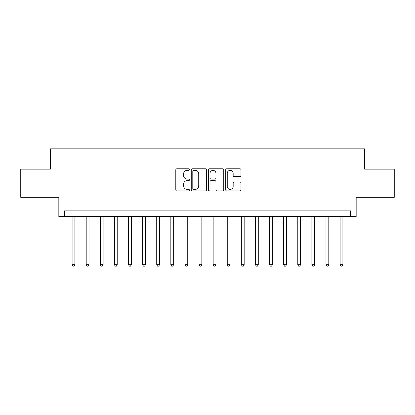 <?xml version="1.0" encoding="UTF-8"?>
<svg xmlns="http://www.w3.org/2000/svg" width="415" height="415" viewBox="0 0 415 415"><rect width="100%" height="100%" fill="white"/><g stroke="black" fill="none" stroke-linecap="round" stroke-linejoin="round"><path stroke-width="0.62" d="M189.448 169.553A0.773 0.773 0 0 0 188.669 168.781L176.904 168.781A1.11 1.11 0 0 0 175.794 169.885L175.794 189.821A1.11 1.11 0 0 0 176.904 190.931L188.669 190.931A0.773 0.773 0 0 0 189.448 190.153A0.773 0.773 0 0 0 188.669 189.38L187.149 189.38A3.543 3.543 0 0 1 183.601 185.837L183.601 184.172A3.543 3.543 0 0 1 187.149 180.629L188.669 180.629A0.773 0.773 0 0 0 189.448 179.856A0.773 0.773 0 0 0 188.669 179.078L187.149 179.078A3.543 3.543 0 0 1 183.601 175.535L183.601 173.875A3.543 3.543 0 0 1 187.149 170.326L188.669 170.326A0.773 0.773 0 0 0 189.448 169.553M239.87 176.588A1.11 1.11 0 0 0 240.975 175.478L240.975 169.885A1.11 1.11 0 0 0 239.87 168.781L226.798 168.781A1.11 1.11 0 0 0 225.693 169.885L225.693 189.821A1.11 1.11 0 0 0 226.798 190.931L239.87 190.931A1.11 1.11 0 0 0 240.975 189.821L240.975 183.067A1.11 1.11 0 0 0 239.87 181.957L234.278 181.957A1.11 1.11 0 0 0 233.168 183.067L233.168 186.418A2.962 2.962 0 0 1 230.206 189.38A2.962 2.962 0 0 1 227.244 186.418L227.244 173.294A2.962 2.962 0 0 1 230.206 170.326A2.962 2.962 0 0 1 233.168 173.294L233.168 175.478A1.11 1.11 0 0 0 234.278 176.588L239.87 176.588M350.525 216.526L356.169 216.526L356.169 197.343L394.25 197.343L394.25 169.133L364.629 169.133L364.629 148.824L50.371 148.824L50.371 169.133L20.75 169.133L20.75 197.343L58.831 197.343L58.831 216.526L350.525 216.526L350.525 210.887L64.475 210.887L64.475 216.526M206.53 169.885A1.11 1.11 0 0 0 205.425 168.781L192.353 168.781A1.11 1.11 0 0 0 191.248 169.885L191.248 189.821A1.11 1.11 0 0 0 192.353 190.931L205.425 190.931A1.11 1.11 0 0 0 206.53 189.821L206.53 169.885M209.575 168.781L222.648 168.781A1.11 1.11 0 0 1 223.752 169.885L223.752 189.821A1.11 1.11 0 0 1 222.648 190.931L217.055 190.931A1.11 1.11 0 0 1 215.945 189.821L215.945 181.739A1.11 1.11 0 0 0 214.84 180.629L211.126 180.629A1.11 1.11 0 0 0 210.021 181.739L210.021 190.153A0.773 0.773 0 0 1 209.243 190.931A0.773 0.773 0 0 1 208.47 190.153L208.47 169.885A1.11 1.11 0 0 1 209.575 168.781M193.572 170.326A0.773 0.773 0 0 0 192.799 171.105L192.799 188.602A0.773 0.773 0 0 0 193.572 189.38L195.18 189.38A3.543 3.543 0 0 0 198.723 185.837L198.723 173.875A3.543 3.543 0 0 0 195.18 170.326L193.572 170.326M215.945 173.346A2.962 2.962 0 0 0 212.983 170.383A2.962 2.962 0 0 0 210.021 173.346L210.021 177.973A1.11 1.11 0 0 0 211.126 179.078L214.84 179.078A1.11 1.11 0 0 0 215.945 177.973L215.945 173.346M72.091 216.526L72.091 264.708L74.913 264.708L74.913 216.526M74.913 264.708L74.067 266.176L72.936 266.176L72.091 264.708M86.196 216.526L86.196 264.708L89.017 264.708L89.017 216.526M89.017 264.708L88.172 266.176L87.041 266.176L86.196 264.708M100.3 216.526L100.3 264.708L103.122 264.708L103.122 216.526M103.122 264.708L102.277 266.176L101.146 266.176L100.3 264.708M114.405 216.526L114.405 264.708L117.227 264.708L117.227 216.526M117.227 264.708L116.382 266.176L115.256 266.176L114.405 264.708M128.51 216.526L128.51 264.708L131.332 264.708L131.332 216.526M131.332 264.708L130.486 266.176L129.361 266.176L128.51 264.708M142.615 216.526L142.615 264.708L145.437 264.708L145.437 216.526M145.437 264.708L144.591 266.176L143.466 266.176L142.615 264.708M156.72 216.526L156.72 264.708L159.542 264.708L159.542 216.526M159.542 264.708L158.696 266.176L157.57 266.176L156.72 264.708M170.83 216.526L170.83 264.708L173.646 264.708L173.646 216.526M173.646 264.708L172.801 266.176L171.675 266.176L170.83 264.708M184.934 216.526L184.934 264.708L187.751 264.708L187.751 216.526M187.751 264.708L186.906 266.176L185.78 266.176L184.934 264.708M199.039 216.526L199.039 264.708L201.856 264.708L201.856 216.526M201.856 264.708L201.01 266.176L199.885 266.176L199.039 264.708M213.144 216.526L213.144 264.708L215.961 264.708L215.961 216.526M215.961 264.708L215.115 266.176L213.99 266.176L213.144 264.708M227.249 216.526L227.249 264.708L230.066 264.708L230.066 216.526M230.066 264.708L229.22 266.176L228.094 266.176L227.249 264.708M241.354 216.526L241.354 264.708L244.17 264.708L244.17 216.526M244.17 264.708L243.325 266.176L242.199 266.176L241.354 264.708M255.458 216.526L255.458 264.708L258.28 264.708L258.28 216.526M258.28 264.708L257.43 266.176L256.304 266.176L255.458 264.708M269.563 216.526L269.563 264.708L272.385 264.708L272.385 216.526M272.385 264.708L271.535 266.176L270.409 266.176L269.563 264.708M283.668 216.526L283.668 264.708L286.49 264.708L286.49 216.526M286.49 264.708L285.639 266.176L284.514 266.176L283.668 264.708M297.773 216.526L297.773 264.708L300.595 264.708L300.595 216.526M300.595 264.708L299.744 266.176L298.618 266.176L297.773 264.708M311.878 216.526L311.878 264.708L314.7 264.708L314.7 216.526M314.7 264.708L313.854 266.176L312.723 266.176L311.878 264.708M325.983 216.526L325.983 264.708L328.805 264.708L328.805 216.526M328.805 264.708L327.959 266.176L326.828 266.176L325.983 264.708M340.087 216.526L340.087 264.708L342.909 264.708L342.909 216.526M342.909 264.708L342.064 266.176L340.933 266.176L340.087 264.708"/></g></svg>
